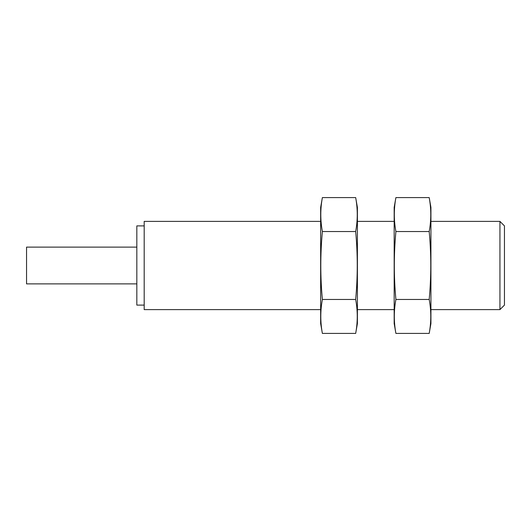 <?xml version="1.0" encoding="UTF-8"?>
<svg xmlns="http://www.w3.org/2000/svg" width="531" height="531" viewBox="0 0 531 531"><rect width="100%" height="100%" fill="white"/><g stroke="black" fill="none" stroke-linecap="round" stroke-linejoin="round"><path stroke-width="0.8" d="M144.186 225.894L136.832 225.894L136.832 305.106L144.186 305.106M320.644 221.387L144.186 221.387L144.186 309.613L320.644 309.613M430.926 221.387L499.936 221.387L499.936 309.613L430.926 309.613M499.936 221.387L504.45 225.894L504.45 305.106L499.936 309.613M136.832 247.121L26.55 247.121L26.55 283.879L136.832 283.879M355.67 333.415L357.403 323.585L357.403 207.415L355.67 197.585C357.781 208.902 357.781 220.219 355.67 231.543C357.781 254.057 357.781 276.697 355.67 299.457C357.781 310.781 357.781 322.098 355.67 333.415L322.377 333.415C320.266 322.098 320.266 310.781 322.377 299.457C320.266 276.943 320.266 254.303 322.377 231.543C320.266 220.219 320.266 208.902 322.377 197.585L355.67 197.585M322.377 333.415L320.644 323.585L320.644 207.415L322.377 197.585M322.377 231.543L355.67 231.543M322.377 299.457L355.67 299.457M429.194 333.415L430.926 323.585L430.926 207.415L429.194 197.585C431.305 208.902 431.305 220.219 429.194 231.543C431.305 254.057 431.305 276.697 429.194 299.457C431.305 310.781 431.305 322.098 429.194 333.415L395.9 333.415C393.79 322.098 393.79 310.781 395.9 299.457C393.79 276.943 393.79 254.303 395.9 231.543C393.79 220.219 393.79 208.902 395.9 197.585L429.194 197.585M395.9 333.415L394.168 323.585L394.168 207.415L395.9 197.585M395.9 231.543L429.194 231.543M395.9 299.457L429.194 299.457M357.403 309.613L394.168 309.613M357.403 221.387L394.168 221.387"/></g></svg>
